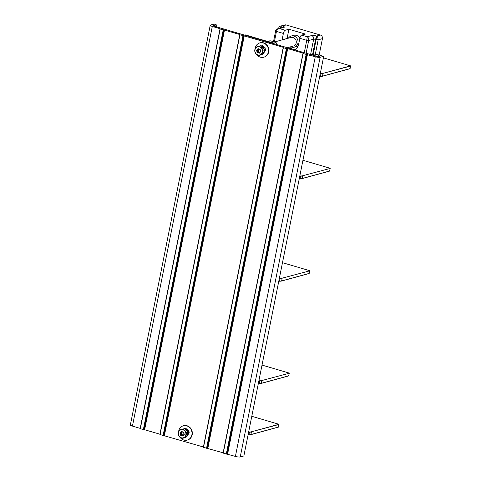 <?xml version="1.0" encoding="UTF-8"?>
<svg xmlns="http://www.w3.org/2000/svg" width="481" height="481" viewBox="0 0 481 481"><rect width="100%" height="100%" fill="white"/><g stroke="black" fill="none" stroke-linecap="round" stroke-linejoin="round"><path stroke-width="0.72" d="M258.724 49.092L257.822 50.132L258.381 52.068L259.668 52.447M256.559 50.289L258.008 48.623L260.125 49.248L260.786 51.533L259.331 53.199L257.221 52.579L256.559 50.289L257.822 50.132M257.221 52.579L257.582 52.285L257.022 50.349L258.243 48.948L258.008 48.623L259.999 49.459L260.564 51.425M259.193 46.134A4.473 4.028 74.7 0 1 259.253 46.116A4.473 4.028 74.7 0 1 264.31 49.333A4.473 4.028 74.7 0 1 261.676 54.732A4.473 4.028 -105.3 0 1 261.616 54.75L259.987 55.195A4.473 4.028 74.7 0 1 254.93 51.972A4.473 4.028 74.7 0 1 257.563 46.579A4.473 4.028 74.7 0 1 257.63 46.561A4.473 4.028 74.7 0 1 262.68 49.777A4.473 4.028 74.7 0 1 260.047 55.177A4.473 4.028 74.7 0 1 259.987 55.195C255.05 56.836 252.501 47.763 257.563 46.579L259.253 46.116M262.776 49.14L263.173 50.307M264.382 51.689L263.907 48.328M261.586 46.242L260.84 45.671L259.95 45.996M261.67 46.278L265.229 50.499L262.903 54.1L265.145 49.832L261.682 46.284M260.486 45.996A4.81 4.329 -105.3 0 1 260.846 45.671L259.968 45.996M256.692 54.569A7.419 6.68 -105.3 0 0 263.75 57.215A7.419 6.68 -105.3 0 0 268.38 51.996A7.419 6.68 -105.3 0 0 259.842 42.899A7.419 6.68 -105.3 0 0 255.213 48.124A7.419 6.68 -105.3 0 0 255.11 48.773M263.907 57.173A7.419 6.68 -105.3 0 0 264.063 57.131A7.419 6.68 -105.3 0 0 268.693 51.912A7.419 6.68 -105.3 0 0 260.149 42.815A7.419 6.68 -105.3 0 0 259.999 42.863M203.391 446.987L159.884 434.493L239.754 34.836M164.033 435.461L243.891 35.786L283.309 47.33L283.363 47.697L286.405 48.593L287.704 48.623L303.06 53.144L303.114 53.511L306.156 54.407L315.259 56.734A3.71 0.782 11.3 0 0 320.112 57.281L323.725 56.289L320.25 55.495A14.839 3.139 -168.7 0 0 320.093 55.82L320.099 56.115A14.839 3.139 -168.7 0 1 320.093 55.82M183.489 425.751A7.419 6.68 74.7 0 1 183.646 425.703A7.419 6.68 74.7 0 1 192.184 434.8A7.419 6.68 74.7 0 1 187.554 440.019A7.419 6.68 74.7 0 1 187.398 440.061M243.891 35.786L239.821 34.77M159.945 434.199L144.282 429.647L224.146 29.972L239.863 34.542M224.146 29.972L220.07 28.956M320.027 56.181L318.945 56.475A2.225 0.469 -168.7 0 1 316.035 56.151L214.394 26.233A2.225 0.469 -168.7 0 1 213.149 25.541A2.225 0.469 -168.7 0 1 213.354 25.397L214.664 25.084A14.839 3.139 11.3 0 0 216.853 25.066L214.183 24.05L210.57 25.036A3.71 0.782 11.3 0 0 210.227 25.277A3.71 0.782 11.3 0 0 212.307 26.431L220.118 28.728M140.193 428.385L132.443 426.1A3.71 0.782 -168.7 0 1 130.363 424.951L210.227 25.277M144.282 429.647L140.139 428.679L220.003 29.022L140.139 428.679M223.142 452.801L203.337 447.276L283.201 47.625L203.337 447.276M323.725 56.289L243.861 455.964L240.247 456.95A3.71 0.782 -168.7 0 1 235.401 456.409L223.082 453.09L302.952 53.433L223.082 453.09M248.653 431.98A14.989 3.169 -168.7 0 1 249.368 431.98A7.269 1.539 11.3 0 0 251.347 431.806L278.914 424.278L251.785 416.293M278.914 424.278L278.415 427.122L250.902 434.614M313.089 55.285A2.225 0.848 106.4 0 0 313.251 54.666L316.732 36.027L320.37 35.035A2.97 2.67 74.7 0 1 322.438 38.654L318.909 56.313M299.813 175.962A14.989 3.169 -168.7 0 1 300.529 175.962A7.269 1.539 11.3 0 0 302.501 175.787L330.176 168.44L329.569 171.104L302.062 178.601M330.074 168.26L302.946 160.275M279.347 278.367A14.989 3.169 -168.7 0 1 280.062 278.367A7.269 1.539 11.3 0 0 282.04 278.198L309.71 270.845L309.109 273.509L281.595 281.006M309.608 270.665L282.485 262.68M258.886 380.772A14.989 3.169 -168.7 0 1 259.602 380.778A7.269 1.539 11.3 0 0 261.58 380.603L289.249 373.256L288.642 375.92L261.135 383.411M289.147 373.07L262.019 365.085M320.37 35.035L286.141 24.958L281.169 26.299L279.401 28.74M280.832 26.022L284.788 24.94A2.97 2.67 74.7 0 1 286.141 24.958M188.36 430.952A2.303 2.068 74.7 0 1 188.991 432.521M188.63 431.439A1.768 1.593 74.7 0 1 188.72 431.601L189.135 431.788M187.313 429.822L187.169 429.335A0.595 0.535 -105.3 0 0 186.496 428.914L185.726 429.142M186.808 429.503L186.85 428.842L186.772 429.485M188.233 430.772A2.375 2.14 -105.3 0 0 188.185 429.924M184.728 428.475A2.375 2.14 -105.3 0 0 184.325 428.926M185.888 428.361L185.504 428.799A2.375 2.14 -105.3 0 0 185.377 429.106M189.057 432.906L189.237 432.016M187.885 432.569L188.095 431.517M185.504 428.799A3.968 3.571 74.7 0 1 186.171 428.607M183.976 428.884A4.81 4.329 74.7 0 1 184.373 428.529M185.858 429.166L186.778 428.92M185.582 429.19L186.736 428.848M185.882 429.172L186.363 429.01M187.584 435.461A3.487 3.139 -105.3 0 0 188.384 433.856A3.487 3.139 -105.3 0 0 185.985 429.617M178.601 431.661A7.419 6.68 74.7 0 1 178.704 431.012A7.419 6.68 74.7 0 1 183.333 425.793A7.419 6.68 74.7 0 1 191.871 434.884A7.419 6.68 74.7 0 1 187.241 440.103A7.419 6.68 74.7 0 1 180.189 437.457M185.005 429.106L183.381 428.89M187.674 435.251L186.85 430.411M186.207 437.127L188.756 432.563L184.746 429.022M187.945 434.199L187.674 431.836M182.684 429.022A4.473 4.028 74.7 0 1 182.744 429.004A4.473 4.028 74.7 0 1 187.8 432.221A4.473 4.028 74.7 0 1 185.167 437.62A4.473 4.028 -105.3 0 1 185.107 437.638L183.477 438.083A4.473 4.028 74.7 0 1 178.421 434.86A4.473 4.028 74.7 0 1 181.054 429.467A4.473 4.028 74.7 0 1 181.121 429.449A4.473 4.028 74.7 0 1 186.171 432.666A4.473 4.028 74.7 0 1 183.538 438.065A4.473 4.028 74.7 0 1 183.477 438.083C178.541 439.724 175.992 430.651 181.054 429.467L182.744 429.004M186.267 432.028L186.664 433.195M181.133 433.519L181.451 434.62L181.133 433.519M180.05 433.177L181.499 431.511L183.616 432.136L184.277 434.421L182.822 436.087L180.712 435.467L180.05 433.177L181.313 433.02L181.872 434.956L183.159 435.335M180.712 435.467L181.872 434.956M183.616 432.136L184.277 434.421M182.822 436.087L182.858 435.696L182.822 436.087M183.213 435.275A1.744 1.569 74.7 0 1 182.299 432.004M182.401 432.034A1.744 1.569 -105.3 0 0 183.279 435.203M182.215 431.98L181.313 433.02M181.74 431.83L183.489 432.347L184.055 434.313L182.828 435.72M304.269 52.688L306.74 40.326L299.831 38.288A2.97 1.13 -73.6 0 1 301.641 35.107L307.239 36.748C308.471 37.608 308.952 38.871 308.682 40.542L306.74 40.326L307.239 36.748L311.598 35.558C312.746 35.335 314.454 35.492 316.732 36.027L317.688 36.875L318.2 39.809L322.438 38.654M311.598 35.558A2.97 2.67 74.7 0 1 313.666 39.177A1.485 0.313 -168.7 0 1 315.602 39.4A2.97 1.13 106.4 0 1 316.72 36.766L317.688 36.875M310.606 54.551L312.59 54.473L315.602 39.4L318.2 39.809L315.187 54.882L318.175 54.07A2.225 2.002 -105.3 0 0 319.059 56.445M267.797 41.498L245.472 34.927L244.673 35.143M320.274 73.551A14.989 3.169 -168.7 0 1 320.989 73.557A7.269 1.539 11.3 0 0 322.967 73.383L350.535 65.849L323.406 57.864M350.535 65.849L350.036 68.699L322.523 76.19M280.291 28.036A2.97 1.13 -73.6 0 1 281.169 26.299L280.826 26.022L282.503 25.95C284.307 26.617 284.788 27.104 283.952 27.423L279.593 28.613C277.91 28.836 276.864 29.774 276.461 31.409L275.769 30.85M281.169 26.299L280.826 26.022C279.744 26.221 278.992 26.972 278.565 28.283L278.517 28.517M301.641 35.107L305.381 34.085L288.925 29.239L285.185 30.261A2.97 1.13 106.4 0 0 283.375 33.448L282.094 39.845L287.079 38.486L288.925 29.239M315.205 55.904A2.225 2.002 74.7 0 1 315.187 54.882A1.485 0.313 11.3 0 1 313.251 54.666L312.59 54.473L312.458 55.099M283.952 27.423A2.97 2.67 74.7 0 0 282.6 27.405L277.94 28.68L279.593 28.613L285.185 30.261M299.831 38.288L298.551 44.691A8.905 8.015 74.7 0 1 295.112 49.988M295.364 49.814A8.905 8.015 74.7 0 1 293.927 49.537L293.272 49.345A8.905 8.015 74.7 0 1 289.592 47.084M288.426 38.167A5.79 5.213 74.7 0 1 291.288 36.003L293.783 35.323A5.79 5.213 74.7 0 1 296.41 35.36A5.79 5.213 74.7 0 1 299.837 38.264M298.244 45.839A5.79 5.213 74.7 0 1 296.831 46.489L294.336 47.168A5.79 5.213 74.7 0 1 291.702 47.132A5.79 5.213 74.7 0 1 290.777 46.759M291.288 36.003A5.79 5.213 74.7 0 1 293.921 36.039A5.79 5.213 74.7 0 1 298.064 41.661A5.79 5.213 74.7 0 1 294.336 47.168M272.943 43.464A5.928 5.339 -105.3 0 0 271.362 42.448L274.002 43.104L276.07 42.538L272.673 41.414L270.033 40.759L267.965 41.324L270.178 42.1A5.928 5.339 -105.3 0 0 268.392 42.124M271.362 42.448L270.178 42.1M267.448 41.847L267.965 41.324M274.002 43.104L274.116 43.813M276.07 42.538L277.038 45.106M265.608 50.733A2.303 2.068 -105.3 0 0 265.807 50.204L265.855 50.192M265.614 50.944A2.303 2.068 -105.3 0 0 265.831 50.565M264.869 48.064A2.303 2.068 74.7 0 1 265.5 49.723M263.835 46.976L263.678 46.447A0.595 0.535 -105.3 0 0 263.011 46.026L261.941 46.531M263.053 46.525L262.848 46.08L263.245 45.96M261.874 46.248A2.375 2.14 74.7 0 1 262.013 45.911A3.968 3.571 74.7 0 1 262.662 45.725M265.746 49.11L265.56 50.054M260.834 46.038A2.375 2.14 74.7 0 1 261.213 45.605M264.694 47.03A2.375 2.14 74.7 0 1 264.742 47.92M262.013 45.911L262.392 45.473M264.646 48.034L265.067 47.95M257.636 50.631L257.96 51.732L257.636 50.631M260.564 51.419L259.337 52.832L257.582 52.285L258.381 52.068M259.331 53.199L259.367 52.808L259.331 53.199M259.722 52.387A1.744 1.569 74.7 0 1 258.808 49.116M258.91 49.146A1.744 1.569 -105.3 0 0 259.788 52.315M260.125 49.248L260.786 51.533M257.515 46.922A4.155 3.74 74.7 0 1 262.259 49.862A4.155 3.74 74.7 0 1 259.824 54.906A4.155 3.74 74.7 0 1 255.08 51.966A4.155 3.74 74.7 0 1 257.515 46.922M164.394 435.509L244.258 35.834M213.281 25.758L213.354 25.397M214.442 25.102L214.225 26.178M214.664 25.084L214.436 26.245M216.853 25.066L216.498 26.852M212.307 26.431L132.443 426.1M140.302 428.769L220.166 29.1M143.35 429.665L223.208 29.996M143.711 429.713L223.575 30.044M144.643 429.695L224.507 30.02M160.053 434.583L239.917 34.909M163.095 435.479L242.959 35.804M163.462 435.527L243.32 35.853M203.499 447.372L283.363 47.697M206.541 448.268L286.405 48.593M206.908 448.316L286.766 48.641M207.479 448.244L287.343 48.575M207.84 448.292L287.704 48.623M223.25 453.186L303.114 53.511M226.292 454.082L306.156 54.407M226.653 454.13L306.517 54.455M227.224 454.058L307.088 54.389M227.591 454.106L307.449 54.437M235.401 456.409L315.259 56.734M240.247 456.95L320.112 57.281M251.347 431.806L279.016 424.458M278.505 427.014L250.938 434.547A7.419 1.569 -168.7 0 1 248.924 434.722A14.839 3.139 11.3 0 0 248.106 434.722M250.775 434.65L250.775 434.65A7.269 1.539 -168.7 0 1 248.857 434.824M248.803 434.824L248.803 434.824A14.989 3.169 11.3 0 0 248.088 434.824L250.848 434.65L278.415 427.122M302.501 175.787L330.176 168.44M329.665 171.002L302.092 178.529A7.419 1.569 -168.7 0 1 300.078 178.71A14.839 3.139 11.3 0 0 299.26 178.71M300.529 175.962L300.589 176.148A7.419 1.569 11.3 0 0 302.609 175.968L302.092 178.529M299.771 176.148A14.839 3.139 -168.7 0 1 300.589 176.148L299.958 178.806A14.989 3.169 11.3 0 0 299.242 178.806L302.002 178.631L329.569 171.104M301.936 178.631A7.269 1.539 -168.7 0 1 300.012 178.806M282.04 278.198L309.71 270.845M309.199 273.406L281.632 280.934A7.419 1.569 -168.7 0 1 279.617 281.114A14.839 3.139 11.3 0 0 278.8 281.114M280.062 278.367L280.128 278.553A7.419 1.569 11.3 0 0 282.143 278.379L281.632 280.934M279.311 278.553A14.839 3.139 -168.7 0 1 280.128 278.553L279.497 281.211A14.989 3.169 11.3 0 0 278.782 281.211L281.541 281.042L309.109 273.509M281.469 281.042A7.269 1.539 -168.7 0 1 279.551 281.217M261.58 380.603L289.249 373.256M288.738 375.811L261.171 383.345A7.419 1.569 -168.7 0 1 259.151 383.519A14.839 3.139 11.3 0 0 258.339 383.519M259.602 380.778L259.668 380.958A7.419 1.569 11.3 0 0 261.682 380.784L261.171 383.345M288.642 375.92L261.075 383.447L259.061 383.628A14.989 3.169 11.3 0 0 258.315 383.622L259.151 383.519L259.668 380.958A14.839 3.139 -168.7 0 0 258.85 380.958M261.009 383.447A7.269 1.539 -168.7 0 1 259.085 383.622M188.354 430.952L188.805 430.832M181.006 429.81A4.155 3.74 74.7 0 1 185.756 432.75A4.155 3.74 74.7 0 1 183.315 437.794A4.155 3.74 74.7 0 1 178.571 434.854A4.155 3.74 74.7 0 1 181.006 429.81M182.846 435.696L181.072 435.173L180.513 433.237L181.734 431.836M184.061 434.319L182.858 435.696M322.967 73.383L350.637 66.029M320.238 73.737A14.839 3.139 -168.7 0 1 321.055 73.737L320.424 76.401A14.989 3.169 11.3 0 0 319.703 76.401M320.989 73.557L321.055 73.737A7.419 1.569 11.3 0 0 323.07 73.563L322.396 76.226A7.269 1.539 -168.7 0 1 320.478 76.401M350.126 68.591L322.559 76.124A7.419 1.569 -168.7 0 1 320.544 76.299A14.839 3.139 11.3 0 0 319.727 76.299M306.144 53.241L308.682 40.542L313.666 39.177L310.654 54.257L310.107 54.407M283.375 33.448L276.461 31.409L274.356 41.925M274.501 41.973L291.077 37.446A4.449 4.01 74.7 0 1 293.103 37.476A4.449 4.01 74.7 0 1 296.29 41.793A4.449 4.01 74.7 0 1 293.428 46.032L287.331 47.697M262.265 46.254L262.86 46.086M264.839 48.07L265.32 47.938M248.617 432.166A14.839 3.139 -168.7 0 1 249.435 432.166L248.924 434.722M249.368 431.98L249.435 432.166A7.419 1.569 11.3 0 0 251.449 431.986L250.938 434.547M260.57 51.431L259.367 52.808M264.063 57.131L263.75 57.215M217.039 25L216.66 26.9M159.884 434.493L239.748 34.818M187.241 440.103L187.554 440.019M183.333 425.793L183.646 425.703M181.704 431.83L183.489 432.353M245.406 34.927L244.637 35.137M350.036 68.699L322.462 76.226L319.703 76.407M277.94 28.68C276.437 29.359 275.667 30.117 275.625 30.952L273.491 41.655M260.149 42.815L259.842 42.899M258.213 48.942L259.999 49.465"/></g></svg>
